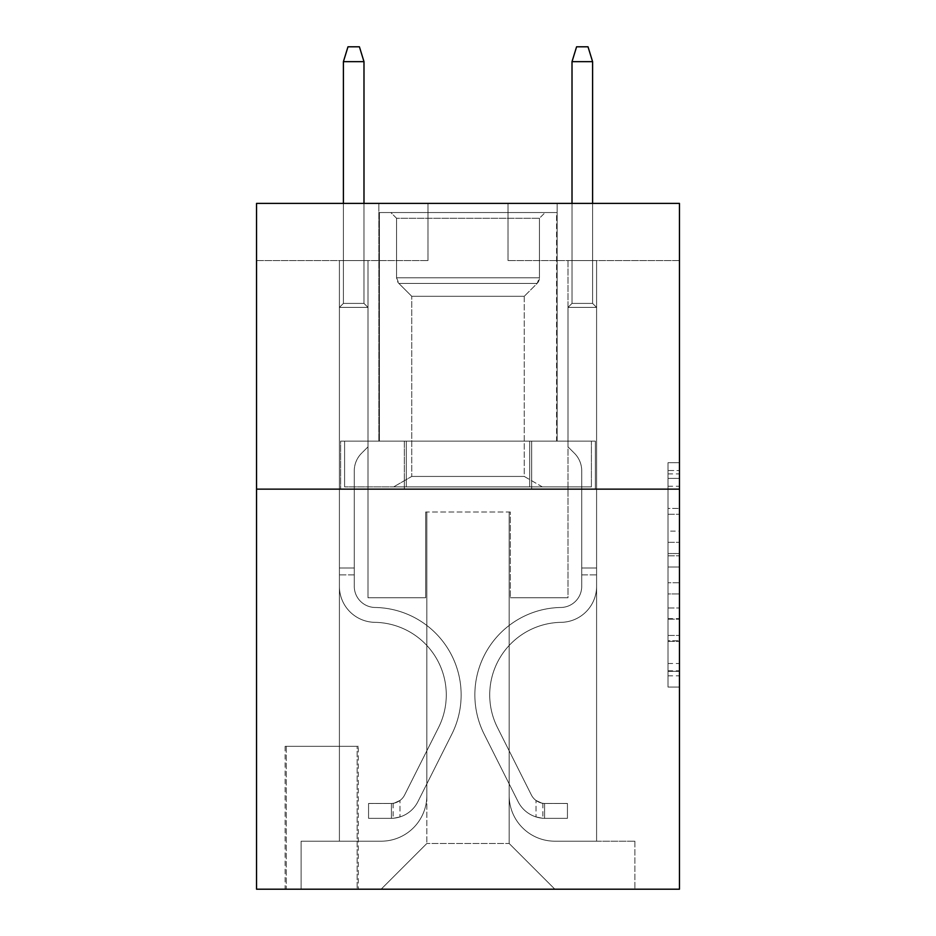<?xml version="1.0" encoding="UTF-8"?>
<svg xmlns="http://www.w3.org/2000/svg" width="936" height="936" viewBox="0 0 936 936"><rect width="100%" height="100%" fill="white"/><g stroke="black" fill="none" stroke-linecap="round" stroke-linejoin="round"><path stroke-width="0.7" stroke-dasharray="4.68 3.51" d="M668.023 531.121L668.023 567.017L679.454 567.017L679.454 675.85L679.454 473.897L679.454 567.017L668.023 567.017L668.023 470.527L668.023 687.071L668.023 462.676L668.023 671.358L679.454 671.358L668.023 671.358L679.454 671.358L668.023 671.358L668.023 635.462L668.023 687.071L679.454 687.071L679.454 462.676L679.454 670.796L679.454 582.73L668.023 582.73L679.454 582.73L679.454 635.462L679.454 478.39L668.023 478.39L679.454 478.39L679.454 687.071L679.454 473.897L679.454 687.071L668.023 687.071L668.023 462.676L679.454 462.676L679.454 473.897L679.454 462.676L679.454 473.897L679.454 462.676L679.454 470.527L679.454 462.676L668.023 462.676L668.023 478.39L679.454 478.39L668.023 478.39L668.023 531.121L679.454 531.121M557.154 203.393L557.154 441.137L378.846 441.137L557.154 441.137L378.846 441.137L557.154 441.137L557.154 203.393L378.846 203.393L378.846 441.137L378.846 203.393L557.154 203.393M358.266 746.32L285.117 746.32L358.266 746.32L358.266 889.2L285.117 889.2L358.266 889.2M285.117 746.32L285.117 889.2M679.454 553.55L679.454 542.33L679.454 553.55L668.023 553.55L668.023 508.4L668.023 641.347L668.023 607.967L679.454 607.967L668.023 607.967L668.023 687.071L679.454 687.071L668.023 687.071L679.454 687.071L668.023 687.071L668.023 462.676L679.454 462.676L668.023 462.676L679.454 462.676L668.023 462.676L668.023 553.55L679.454 553.55M679.454 489.142L679.454 889.2L256.546 889.2L256.546 489.142L679.454 489.142L679.454 203.393L508.002 203.393L679.454 203.393L679.454 260.547L679.454 203.393L256.546 203.393L427.998 203.393L256.546 203.393L256.546 489.142L679.454 489.142L256.546 489.142M339.405 260.547L339.405 841.195L381.127 841.195A45.724 45.724 0 0 0 426.851 795.471L426.851 512.004L426.851 843.476L426.851 512.004L426.851 843.476L426.851 512.004L509.149 512.004L509.149 795.471A45.724 45.724 0 0 0 554.872 841.195L596.595 841.195L596.595 260.547L596.595 841.195L596.595 260.547L596.595 841.195L596.595 260.547L596.595 841.195L596.595 260.547L596.595 841.195L634.877 841.195L554.872 841.195L596.595 841.195L554.872 841.195L596.595 841.195L554.872 841.195L596.595 841.195L596.595 260.547L568.012 260.547L596.595 260.547L568.012 260.547L596.595 260.547L568.012 260.547L596.595 260.547L568.012 260.547L596.595 260.547L568.012 260.547L596.595 260.547L596.595 841.195L554.872 841.195A45.724 45.724 0 0 1 509.149 795.471A45.724 45.724 0 0 0 554.872 841.195A45.724 45.724 0 0 1 509.149 795.471A45.724 45.724 0 0 0 554.872 841.195A45.724 45.724 0 0 1 509.149 795.471A45.724 45.724 0 0 0 554.872 841.195A45.724 45.724 0 0 1 509.149 795.471L509.149 512.004L509.149 843.476L426.851 843.476L509.149 843.476L554.872 889.2L634.877 889.2L381.127 889.2L554.872 889.2L509.149 843.476L554.872 889.2L509.149 843.476L509.149 512.004L509.149 843.476L509.149 512.004L425.704 512.004L425.704 597.73L367.988 597.73L367.988 260.547L339.405 260.547L339.405 841.195L381.127 841.195A45.724 45.724 0 0 0 426.851 795.471L426.851 512.004L425.704 512.004L425.704 597.73L367.988 597.73L367.988 260.547L339.405 260.547L339.405 841.195L381.127 841.195L301.123 841.195L381.127 841.195L339.405 841.195L339.405 260.547L339.405 841.195L339.405 260.547L339.405 841.195L339.405 260.547L367.988 260.547L339.405 260.547L367.988 260.547L339.405 260.547L367.988 260.547L339.405 260.547L367.988 260.547L339.405 260.547L339.405 841.195L339.405 260.547M426.851 795.471L426.851 512.004L425.704 512.004L425.704 597.73L367.988 597.73L367.988 260.547L367.988 597.73L367.988 260.547L367.988 597.73L367.988 260.547L367.988 597.73L367.988 260.547L367.988 597.73L425.704 597.73L367.988 597.73L425.704 597.73L367.988 597.73L425.704 597.73L367.988 597.73L425.704 597.73L425.704 512.004L425.704 597.73L425.704 512.004L425.704 597.73L425.704 512.004L425.704 597.73L425.704 512.004L426.851 512.004L425.704 512.004L426.851 512.004L425.704 512.004L426.851 512.004L425.704 512.004L426.851 512.004L426.851 795.471A45.724 45.724 0 0 1 381.127 841.195A45.724 45.724 0 0 0 426.851 795.471A45.724 45.724 0 0 1 381.127 841.195A45.724 45.724 0 0 0 426.851 795.471A45.724 45.724 0 0 1 381.127 841.195A45.724 45.724 0 0 0 426.851 795.471M679.454 260.547L508.002 260.547L679.454 260.547M256.546 260.547L427.998 260.547L256.546 260.547L256.546 203.393L256.546 260.547M286.264 889.2L357.131 889.2L286.264 889.2L286.264 746.32L357.131 746.32L357.131 889.2L357.131 746.32L286.264 746.32L286.264 889.2M301.123 889.2L381.127 889.2L426.851 843.476L381.127 889.2L426.851 843.476L381.127 889.2L301.123 889.2L301.123 841.195L301.123 889.2M510.295 512.004L509.149 512.004L510.295 512.004L509.149 512.004L510.295 512.004L509.149 512.004L510.295 512.004L509.149 512.004L510.295 512.004L509.149 512.004L510.295 512.004L510.295 597.73L510.295 512.004M508.002 260.547L508.002 203.393L508.002 260.547M427.998 260.547L427.998 203.393L427.998 260.547M634.877 841.195L634.877 889.2L634.877 841.195M568.012 260.547L568.012 597.73L510.295 597.73L568.012 597.73L510.295 597.73L568.012 597.73L510.295 597.73L568.012 597.73L510.295 597.73L568.012 597.73L510.295 597.73L568.012 597.73L568.012 260.547M595.366 489.142L340.634 489.142L595.366 489.142L595.366 441.137L340.634 441.137L531.683 441.137L531.683 489.142L531.683 441.137L404.317 441.137L404.317 489.142L404.317 441.137L340.634 441.137L340.634 489.142L340.634 441.137L595.366 441.137L595.366 489.142M404.317 441.137L404.317 489.142L404.317 441.137M531.683 441.137L531.683 489.142L531.683 441.137M668.023 567.017L679.454 567.017L668.023 567.017M668.023 470.527L668.023 462.676L668.023 470.527L679.454 470.527L668.023 470.527M668.023 640.786L668.023 593.95L668.023 640.786L679.454 640.786L668.023 640.786M668.023 593.95L668.023 582.73L679.454 582.73L668.023 582.73L668.023 593.95L679.454 593.95L668.023 593.95M668.023 508.4L668.023 478.39L668.023 508.4L679.454 508.4L668.023 508.4M668.023 462.676L679.454 462.676L668.023 462.676L668.023 473.897L668.023 462.676L679.454 462.676M668.023 687.071L679.454 687.071L668.023 687.071L668.023 675.85L668.023 687.071M354.276 568.012L354.276 574.868L339.405 574.868L339.405 568.012L339.405 586.334L339.405 307.406L367.988 307.406L339.405 307.406L343.407 303.404L363.987 303.404L343.407 303.404L339.405 307.406L367.988 307.406L367.988 446.858L361.542 453.293A24.839 24.839 0 0 0 354.276 470.855A24.839 24.839 0 0 1 361.542 453.293L367.988 446.858L367.988 307.406L339.405 307.406L343.407 303.404L363.987 303.404L367.988 307.406L339.405 307.406L367.988 307.406L363.987 303.404L343.407 303.404L339.405 307.406L343.407 303.404L363.987 303.404L367.988 307.406L339.405 307.406L367.988 307.406L367.988 446.858L361.542 453.293A24.839 24.839 0 0 0 354.276 470.855A24.839 24.839 0 0 1 361.542 453.293L367.988 446.858L367.988 307.406L339.405 307.406L343.407 303.404L339.405 307.406L367.988 307.406L339.405 307.406L343.407 303.404L363.987 303.404L343.407 303.404L339.405 307.406L339.405 586.334A36.001 36.001 0 0 0 374.845 622.335A36.001 36.001 0 0 1 339.405 586.334L339.405 307.406L339.405 586.334A36.001 36.001 0 0 0 374.845 622.335A36.001 36.001 0 0 1 339.405 586.334L339.405 307.406L367.988 307.406L363.987 303.404L367.988 307.406L367.988 446.858L361.542 453.293A24.839 24.839 0 0 0 354.276 470.855A24.839 24.839 0 0 1 361.542 453.293L367.988 446.858L367.988 307.406L339.405 307.406L339.405 586.334A36.001 36.001 0 0 0 374.845 622.335A36.001 36.001 0 0 1 339.405 586.334L339.405 307.406L367.988 307.406L363.987 303.404L343.407 303.404L363.987 303.404L367.988 307.406L339.405 307.406L367.988 307.406L367.988 446.858L361.542 453.293A24.839 24.839 0 0 0 354.276 470.855A24.839 24.839 0 0 1 361.542 453.293L367.988 446.858L367.988 307.406L339.405 307.406L339.405 586.334A36.001 36.001 0 0 0 374.845 622.335A72.587 72.587 0 0 1 438.551 727.506A72.587 72.587 0 0 0 374.845 622.335A36.001 36.001 0 0 1 339.405 586.334L339.405 307.406L367.988 307.406L363.987 303.404L343.407 303.404L339.405 307.406L367.988 307.406L367.988 446.858L361.542 453.293A24.839 24.839 0 0 0 354.276 470.855A24.839 24.839 0 0 1 361.542 453.293L367.988 446.858L367.988 307.406L339.405 307.406L339.405 586.334L339.405 574.868L354.276 574.868L354.276 568.012L339.405 568.012L354.276 568.012L354.276 586.334L354.276 470.855L354.276 586.334A21.142 21.142 0 0 0 375.079 607.476A21.142 21.142 0 0 1 354.276 586.334L354.276 470.855L354.276 586.334L354.276 568.012L339.405 568.012L354.276 568.012L354.276 586.334A21.142 21.142 0 0 0 375.079 607.476A21.142 21.142 0 0 1 354.276 586.334L354.276 470.855L354.276 586.334A21.142 21.142 0 0 0 375.079 607.476A21.142 21.142 0 0 1 354.276 586.334L354.276 470.855L354.276 586.334L354.276 568.012L339.405 568.012M391.423 818.333A30.291 30.291 0 0 0 417.912 801.649L451.831 734.175A87.446 87.446 0 0 0 375.079 607.476A87.446 87.446 0 0 1 451.831 734.175A87.446 87.446 0 0 0 375.079 607.476A21.142 21.142 0 0 1 354.276 586.334A21.142 21.142 0 0 0 375.079 607.476A21.142 21.142 0 0 1 354.276 586.334L354.276 470.855L354.276 586.334A21.142 21.142 0 0 0 375.079 607.476A21.142 21.142 0 0 1 354.276 586.334A21.142 21.142 0 0 0 375.079 607.476A87.446 87.446 0 0 1 451.831 734.175A87.446 87.446 0 0 0 375.079 607.476A21.142 21.142 0 0 1 354.276 586.334A21.142 21.142 0 0 0 375.079 607.476A87.446 87.446 0 0 1 451.831 734.175L417.912 801.649L451.831 734.175A87.446 87.446 0 0 0 375.079 607.476A21.142 21.142 0 0 1 354.276 586.334A21.142 21.142 0 0 0 375.079 607.476A21.142 21.142 0 0 1 354.276 586.334A21.142 21.142 0 0 0 375.079 607.476A87.446 87.446 0 0 1 451.831 734.175A87.446 87.446 0 0 0 375.079 607.476A21.142 21.142 0 0 1 354.276 586.334A21.142 21.142 0 0 0 375.079 607.476A87.446 87.446 0 0 1 451.831 734.175A87.446 87.446 0 0 0 375.079 607.476A87.446 87.446 0 0 1 451.831 734.175L417.912 801.649L451.831 734.175A87.446 87.446 0 0 0 375.079 607.476A87.446 87.446 0 0 1 451.831 734.175L417.912 801.649A30.291 30.291 0 0 1 399.988 816.917A30.291 30.291 0 0 0 417.912 801.649L451.831 734.175A87.446 87.446 0 0 0 375.079 607.476A87.446 87.446 0 0 1 451.831 734.175A87.446 87.446 0 0 0 375.079 607.476A87.446 87.446 0 0 1 451.831 734.175L417.912 801.649L451.831 734.175A87.446 87.446 0 0 0 375.079 607.476A87.446 87.446 0 0 1 451.831 734.175L417.912 801.649A30.291 30.291 0 0 1 399.988 816.917C391.19 818.789 391.19 818.789 399.988 816.917C391.19 818.789 391.19 818.789 399.988 816.917A30.291 30.291 0 0 0 417.912 801.649L451.831 734.175L417.912 801.649A30.291 30.291 0 0 1 399.988 816.917C391.19 818.789 391.19 818.789 399.988 816.917C391.19 818.789 391.19 818.789 399.988 816.917A30.291 30.291 0 0 0 417.912 801.649L451.831 734.175L417.912 801.649A30.291 30.291 0 0 1 399.988 816.917C391.19 818.789 391.19 818.789 399.988 816.917C391.19 818.789 391.19 818.789 399.988 816.917A30.291 30.291 0 0 0 417.912 801.649L451.831 734.175L417.912 801.649A30.291 30.291 0 0 1 399.988 816.917C391.19 818.789 391.19 818.789 399.988 816.917C391.19 818.789 391.19 818.789 399.988 816.917A30.291 30.291 0 0 0 417.912 801.649A30.291 30.291 0 0 1 391.423 818.333L391.423 803.462A15.432 15.432 0 0 0 404.633 794.968L438.551 727.506A72.587 72.587 0 0 0 374.845 622.335A36.001 36.001 0 0 1 339.405 586.334A36.001 36.001 0 0 0 374.845 622.335A36.001 36.001 0 0 1 339.405 586.334A36.001 36.001 0 0 0 374.845 622.335A72.587 72.587 0 0 1 438.551 727.506A72.587 72.587 0 0 0 374.845 622.335A36.001 36.001 0 0 1 339.405 586.334A36.001 36.001 0 0 0 374.845 622.335A72.587 72.587 0 0 1 438.551 727.506L404.633 794.968L438.551 727.506A72.587 72.587 0 0 0 374.845 622.335A36.001 36.001 0 0 1 339.405 586.334A36.001 36.001 0 0 0 374.845 622.335A36.001 36.001 0 0 1 339.405 586.334A36.001 36.001 0 0 0 374.845 622.335A72.587 72.587 0 0 1 438.551 727.506A72.587 72.587 0 0 0 374.845 622.335A36.001 36.001 0 0 1 339.405 586.334A36.001 36.001 0 0 0 374.845 622.335A72.587 72.587 0 0 1 438.551 727.506A72.587 72.587 0 0 0 374.845 622.335A72.587 72.587 0 0 1 438.551 727.506L404.633 794.968L438.551 727.506A72.587 72.587 0 0 0 374.845 622.335A72.587 72.587 0 0 1 438.551 727.506L404.633 794.968A15.432 15.432 0 0 1 399.988 800.467C391.33 804.445 391.33 804.445 399.988 800.467C391.33 804.445 391.33 804.445 399.988 800.467A15.432 15.432 0 0 0 404.633 794.968L438.551 727.506A72.587 72.587 0 0 0 374.845 622.335A72.587 72.587 0 0 1 438.551 727.506A72.587 72.587 0 0 0 374.845 622.335A72.587 72.587 0 0 1 438.551 727.506L404.633 794.968L438.551 727.506A72.587 72.587 0 0 0 374.845 622.335A72.587 72.587 0 0 1 438.551 727.506L404.633 794.968A15.432 15.432 0 0 1 399.988 800.467C391.33 804.445 391.33 804.445 399.988 800.467C391.33 804.445 391.33 804.445 399.988 800.467A15.432 15.432 0 0 0 404.633 794.968L438.551 727.506L404.633 794.968A15.432 15.432 0 0 1 399.988 800.467C391.33 804.445 391.33 804.445 399.988 800.467C391.33 804.445 391.33 804.445 399.988 800.467A15.432 15.432 0 0 0 404.633 794.968L438.551 727.506L404.633 794.968A15.432 15.432 0 0 1 399.988 800.467C391.33 804.445 391.33 804.445 399.988 800.467C391.33 804.445 391.33 804.445 399.988 800.467A15.432 15.432 0 0 0 404.633 794.968L438.551 727.506L404.633 794.968A15.432 15.432 0 0 1 399.988 800.467C391.33 804.445 391.33 804.445 399.988 800.467C391.33 804.445 391.33 804.445 399.988 800.467A15.432 15.432 0 0 0 404.633 794.968A15.432 15.432 0 0 1 391.423 803.462L391.423 818.333L368.562 818.333L391.423 818.333A30.291 30.291 0 0 0 417.912 801.649A30.291 30.291 0 0 1 391.423 818.333L391.423 803.462L368.562 803.474L391.423 803.462A15.432 15.432 0 0 0 404.633 794.968A15.432 15.432 0 0 1 391.423 803.462L391.423 818.333L368.562 818.333L368.562 803.474L368.562 818.333L391.423 818.333A30.291 30.291 0 0 0 417.912 801.649A30.291 30.291 0 0 1 391.423 818.333L391.423 803.462L368.562 803.474L391.423 803.462A15.432 15.432 0 0 0 404.633 794.968A15.432 15.432 0 0 1 391.423 803.462L391.423 818.333L368.562 818.333L368.562 803.474L368.562 818.333L391.423 818.333A30.291 30.291 0 0 0 417.912 801.649A30.291 30.291 0 0 1 391.423 818.333L391.423 803.462L368.562 803.474L391.423 803.462A15.432 15.432 0 0 0 404.633 794.968A15.432 15.432 0 0 1 391.423 803.462L391.423 818.333L368.562 818.333L368.562 803.474L368.562 818.333L391.423 818.333A30.291 30.291 0 0 0 417.912 801.649A30.291 30.291 0 0 1 391.423 818.333L391.423 803.462L368.562 803.474L391.423 803.462A15.432 15.432 0 0 0 404.633 794.968A15.432 15.432 0 0 1 391.423 803.462L391.423 818.333L368.562 818.333L368.562 803.474L368.562 818.333L391.423 818.333M343.407 61.659L363.987 61.659L359.412 46.8L363.987 61.659L359.412 46.8L347.981 46.8L343.407 61.659L343.407 303.404L343.407 61.659L363.987 61.659L363.987 303.404L367.988 307.406L363.987 303.404L363.987 61.659L343.407 61.659L347.981 46.8L359.412 46.8L347.981 46.8L343.407 61.659L343.407 303.404L343.407 61.659L363.987 61.659L359.412 46.8L363.987 61.659L363.987 303.404L363.987 61.659L343.407 61.659L347.981 46.8L359.412 46.8L347.981 46.8L343.407 61.659L343.407 303.404L343.407 61.659L363.987 61.659L359.412 46.8L363.987 61.659L363.987 303.404L363.987 61.659L343.407 61.659L347.981 46.8L359.412 46.8L347.981 46.8L343.407 61.659L343.407 303.404L343.407 61.659L363.987 61.659L359.412 46.8L363.987 61.659L363.987 303.404L363.987 61.659L343.407 61.659L347.981 46.8L359.412 46.8L347.981 46.8L343.407 61.659L343.407 203.393M581.724 568.012L581.724 574.868L596.595 574.868L596.595 568.012L596.595 586.334L596.595 307.406L568.012 307.406L596.595 307.406L592.593 303.404L572.013 303.404L592.593 303.404L596.595 307.406L568.012 307.406L568.012 446.858L574.458 453.293A24.839 24.839 0 0 1 581.724 470.855A24.839 24.839 0 0 0 574.458 453.293L568.012 446.858L568.012 307.406L596.595 307.406L592.593 303.404L572.013 303.404L568.012 307.406L596.595 307.406L568.012 307.406L572.013 303.404L592.593 303.404L596.595 307.406L592.593 303.404L572.013 303.404L568.012 307.406L596.595 307.406L568.012 307.406L568.012 446.858L574.458 453.293A24.839 24.839 0 0 1 581.724 470.855A24.839 24.839 0 0 0 574.458 453.293L568.012 446.858L568.012 307.406L596.595 307.406L592.593 303.404L596.595 307.406L568.012 307.406L596.595 307.406L592.593 303.404L572.013 303.404L592.593 303.404L596.595 307.406L596.595 586.334A36.001 36.001 0 0 1 561.155 622.335A36.001 36.001 0 0 0 596.595 586.334L596.595 307.406L596.595 586.334A36.001 36.001 0 0 1 561.155 622.335A36.001 36.001 0 0 0 596.595 586.334L596.595 307.406L568.012 307.406L572.013 303.404L568.012 307.406L568.012 446.858L574.458 453.293A24.839 24.839 0 0 1 581.724 470.855A24.839 24.839 0 0 0 574.458 453.293L568.012 446.858L568.012 307.406L596.595 307.406L596.595 586.334A36.001 36.001 0 0 1 561.155 622.335A36.001 36.001 0 0 0 596.595 586.334L596.595 307.406L568.012 307.406L572.013 303.404L592.593 303.404L572.013 303.404L568.012 307.406L596.595 307.406L568.012 307.406L568.012 446.858L574.458 453.293A24.839 24.839 0 0 1 581.724 470.855A24.839 24.839 0 0 0 574.458 453.293L568.012 446.858L568.012 307.406L596.595 307.406L596.595 586.334A36.001 36.001 0 0 1 561.155 622.335A72.587 72.587 0 0 0 497.449 727.506A72.587 72.587 0 0 1 561.155 622.335A36.001 36.001 0 0 0 596.595 586.334L596.595 307.406L568.012 307.406L572.013 303.404L592.593 303.404L596.595 307.406L568.012 307.406L568.012 446.858L574.458 453.293A24.839 24.839 0 0 1 581.724 470.855A24.839 24.839 0 0 0 574.458 453.293L568.012 446.858L568.012 307.406L596.595 307.406L596.595 586.334L596.595 574.868L581.724 574.868L581.724 568.012L596.595 568.012L581.724 568.012L581.724 586.334L581.724 470.855L581.724 586.334A21.142 21.142 0 0 1 560.921 607.476A21.142 21.142 0 0 0 581.724 586.334L581.724 470.855L581.724 586.334L581.724 568.012L596.595 568.012L581.724 568.012L581.724 586.334A21.142 21.142 0 0 1 560.921 607.476A21.142 21.142 0 0 0 581.724 586.334L581.724 470.855L581.724 586.334A21.142 21.142 0 0 1 560.921 607.476A21.142 21.142 0 0 0 581.724 586.334L581.724 470.855L581.724 586.334L581.724 568.012L596.595 568.012M544.577 818.333A30.291 30.291 0 0 1 518.088 801.649L484.169 734.175A87.446 87.446 0 0 1 560.921 607.476A87.446 87.446 0 0 0 484.169 734.175A87.446 87.446 0 0 1 560.921 607.476A21.142 21.142 0 0 0 581.724 586.334A21.142 21.142 0 0 1 560.921 607.476A21.142 21.142 0 0 0 581.724 586.334L581.724 470.855L581.724 586.334A21.142 21.142 0 0 1 560.921 607.476A21.142 21.142 0 0 0 581.724 586.334A21.142 21.142 0 0 1 560.921 607.476A87.446 87.446 0 0 0 484.169 734.175A87.446 87.446 0 0 1 560.921 607.476A21.142 21.142 0 0 0 581.724 586.334A21.142 21.142 0 0 1 560.921 607.476A87.446 87.446 0 0 0 484.169 734.175L518.088 801.649L484.169 734.175A87.446 87.446 0 0 1 560.921 607.476A21.142 21.142 0 0 0 581.724 586.334A21.142 21.142 0 0 1 560.921 607.476A21.142 21.142 0 0 0 581.724 586.334A21.142 21.142 0 0 1 560.921 607.476A87.446 87.446 0 0 0 484.169 734.175A87.446 87.446 0 0 1 560.921 607.476A21.142 21.142 0 0 0 581.724 586.334A21.142 21.142 0 0 1 560.921 607.476A87.446 87.446 0 0 0 484.169 734.175A87.446 87.446 0 0 1 560.921 607.476A87.446 87.446 0 0 0 484.169 734.175L518.088 801.649L484.169 734.175A87.446 87.446 0 0 1 560.921 607.476A87.446 87.446 0 0 0 484.169 734.175L518.088 801.649A30.291 30.291 0 0 0 536.012 816.917A30.291 30.291 0 0 1 518.088 801.649L484.169 734.175A87.446 87.446 0 0 1 560.921 607.476A87.446 87.446 0 0 0 484.169 734.175A87.446 87.446 0 0 1 560.921 607.476A87.446 87.446 0 0 0 484.169 734.175L518.088 801.649L484.169 734.175A87.446 87.446 0 0 1 560.921 607.476A87.446 87.446 0 0 0 484.169 734.175L518.088 801.649A30.291 30.291 0 0 0 536.012 816.917C544.81 818.789 544.81 818.789 536.012 816.917C544.81 818.789 544.81 818.789 536.012 816.917A30.291 30.291 0 0 1 518.088 801.649L484.169 734.175L518.088 801.649A30.291 30.291 0 0 0 536.012 816.917C544.81 818.789 544.81 818.789 536.012 816.917C544.81 818.789 544.81 818.789 536.012 816.917A30.291 30.291 0 0 1 518.088 801.649L484.169 734.175L518.088 801.649A30.291 30.291 0 0 0 536.012 816.917C544.81 818.789 544.81 818.789 536.012 816.917C544.81 818.789 544.81 818.789 536.012 816.917A30.291 30.291 0 0 1 518.088 801.649L484.169 734.175L518.088 801.649A30.291 30.291 0 0 0 536.012 816.917C544.81 818.789 544.81 818.789 536.012 816.917C544.81 818.789 544.81 818.789 536.012 816.917A30.291 30.291 0 0 1 518.088 801.649A30.291 30.291 0 0 0 544.577 818.333L544.577 803.462A15.432 15.432 0 0 1 531.367 794.968L497.449 727.506A72.587 72.587 0 0 1 561.155 622.335A36.001 36.001 0 0 0 596.595 586.334A36.001 36.001 0 0 1 561.155 622.335A36.001 36.001 0 0 0 596.595 586.334A36.001 36.001 0 0 1 561.155 622.335A72.587 72.587 0 0 0 497.449 727.506A72.587 72.587 0 0 1 561.155 622.335A36.001 36.001 0 0 0 596.595 586.334A36.001 36.001 0 0 1 561.155 622.335A72.587 72.587 0 0 0 497.449 727.506L531.367 794.968L497.449 727.506A72.587 72.587 0 0 1 561.155 622.335A36.001 36.001 0 0 0 596.595 586.334A36.001 36.001 0 0 1 561.155 622.335A36.001 36.001 0 0 0 596.595 586.334A36.001 36.001 0 0 1 561.155 622.335A72.587 72.587 0 0 0 497.449 727.506A72.587 72.587 0 0 1 561.155 622.335A36.001 36.001 0 0 0 596.595 586.334A36.001 36.001 0 0 1 561.155 622.335A72.587 72.587 0 0 0 497.449 727.506A72.587 72.587 0 0 1 561.155 622.335A72.587 72.587 0 0 0 497.449 727.506L531.367 794.968L497.449 727.506A72.587 72.587 0 0 1 561.155 622.335A72.587 72.587 0 0 0 497.449 727.506L531.367 794.968A15.432 15.432 0 0 0 536.012 800.467C544.67 804.445 544.67 804.445 536.012 800.467C544.67 804.445 544.67 804.445 536.012 800.467A15.432 15.432 0 0 1 531.367 794.968L497.449 727.506A72.587 72.587 0 0 1 561.155 622.335A72.587 72.587 0 0 0 497.449 727.506A72.587 72.587 0 0 1 561.155 622.335A72.587 72.587 0 0 0 497.449 727.506L531.367 794.968L497.449 727.506A72.587 72.587 0 0 1 561.155 622.335A72.587 72.587 0 0 0 497.449 727.506L531.367 794.968A15.432 15.432 0 0 0 536.012 800.467C544.67 804.445 544.67 804.445 536.012 800.467C544.67 804.445 544.67 804.445 536.012 800.467A15.432 15.432 0 0 1 531.367 794.968L497.449 727.506L531.367 794.968A15.432 15.432 0 0 0 536.012 800.467C544.67 804.445 544.67 804.445 536.012 800.467C544.67 804.445 544.67 804.445 536.012 800.467A15.432 15.432 0 0 1 531.367 794.968L497.449 727.506L531.367 794.968A15.432 15.432 0 0 0 536.012 800.467C544.67 804.445 544.67 804.445 536.012 800.467C544.67 804.445 544.67 804.445 536.012 800.467A15.432 15.432 0 0 1 531.367 794.968L497.449 727.506L531.367 794.968A15.432 15.432 0 0 0 536.012 800.467C544.67 804.445 544.67 804.445 536.012 800.467C544.67 804.445 544.67 804.445 536.012 800.467A15.432 15.432 0 0 1 531.367 794.968A15.432 15.432 0 0 0 544.577 803.462L544.577 818.333L567.438 818.333L544.577 818.333A30.291 30.291 0 0 1 518.088 801.649A30.291 30.291 0 0 0 544.577 818.333L544.577 803.462L567.438 803.474L544.577 803.462A15.432 15.432 0 0 1 531.367 794.968A15.432 15.432 0 0 0 544.577 803.462L544.577 818.333L567.438 818.333L567.438 803.474L567.438 818.333L544.577 818.333A30.291 30.291 0 0 1 518.088 801.649A30.291 30.291 0 0 0 544.577 818.333L544.577 803.462L567.438 803.474L544.577 803.462A15.432 15.432 0 0 1 531.367 794.968A15.432 15.432 0 0 0 544.577 803.462L544.577 818.333L567.438 818.333L567.438 803.474L567.438 818.333L544.577 818.333A30.291 30.291 0 0 1 518.088 801.649A30.291 30.291 0 0 0 544.577 818.333L544.577 803.462L567.438 803.474L544.577 803.462A15.432 15.432 0 0 1 531.367 794.968A15.432 15.432 0 0 0 544.577 803.462L544.577 818.333L567.438 818.333L567.438 803.474L567.438 818.333L544.577 818.333A30.291 30.291 0 0 1 518.088 801.649A30.291 30.291 0 0 0 544.577 818.333L544.577 803.462L567.438 803.474L544.577 803.462A15.432 15.432 0 0 1 531.367 794.968A15.432 15.432 0 0 0 544.577 803.462L544.577 818.333L567.438 818.333L567.438 803.474L567.438 818.333L544.577 818.333M572.013 203.393L572.013 61.659L576.588 46.8L572.013 61.659L592.593 61.659L592.593 303.404L592.593 61.659L572.013 61.659L572.013 303.404L568.012 307.406L572.013 303.404L572.013 61.659L592.593 61.659L588.019 46.8L576.588 46.8L588.019 46.8L592.593 61.659L592.593 303.404L592.593 61.659L572.013 61.659L576.588 46.8L572.013 61.659L572.013 303.404L572.013 61.659L592.593 61.659L588.019 46.8L576.588 46.8L588.019 46.8L592.593 61.659L592.593 303.404L592.593 61.659L572.013 61.659L576.588 46.8L572.013 61.659L572.013 303.404L572.013 61.659L592.593 61.659L588.019 46.8L576.588 46.8L588.019 46.8L592.593 61.659L592.593 303.404L592.593 61.659L572.013 61.659L576.588 46.8L572.013 61.659L572.013 303.404L572.013 61.659L592.593 61.659L588.019 46.8L576.588 46.8L588.019 46.8L592.593 61.659L592.593 203.393M396.56 218.252L390.85 212.542L545.15 212.542L390.85 212.542L545.15 212.542L390.85 212.542L396.56 218.252L539.44 218.252L545.15 212.542L539.44 218.252L396.56 218.252L539.44 218.252L396.56 218.252L396.56 277.805L539.44 277.805L539.44 218.252L539.44 277.805L396.56 277.805L539.44 277.805L396.56 277.805L396.56 218.252M524.254 476.436L542.295 486.86L393.705 486.86L542.295 486.86L393.705 486.86L542.295 486.86L524.254 476.436L411.746 476.436L393.705 486.86L411.746 476.436L524.254 476.436L411.746 476.436L524.254 476.436L524.254 296.303L537.1 283.456A8.003 8.003 0 0 0 539.44 277.805L537.1 283.456L398.9 283.456A8.003 8.003 0 0 1 396.56 277.805L398.9 283.456L537.1 283.456L398.9 283.456L537.1 283.456L524.254 296.303L411.746 296.303L411.746 476.436L411.746 296.303L524.254 296.303L411.746 296.303L398.9 283.456L411.746 296.303L524.254 296.303L524.254 476.436M379.419 212.542L556.581 212.542L556.581 441.137L379.419 441.137L556.581 441.137L379.419 441.137L556.581 441.137L556.581 212.542L379.419 212.542L379.419 441.137L379.419 212.542L556.581 212.542L379.419 212.542M529.706 441.137L344.6 441.137L529.706 441.137L529.706 486.86L591.4 486.86L344.6 486.86L591.4 486.86L406.294 486.86L529.706 486.86L529.706 441.137L591.4 441.137L591.4 486.86L591.4 441.137L406.294 441.137L406.294 486.86L344.6 486.86L406.294 486.86L406.294 441.137L529.706 441.137L529.706 486.86L529.706 441.137M344.6 441.137L344.6 486.86L344.6 441.137L406.294 441.137L344.6 441.137M406.294 441.137L406.294 486.86L406.294 441.137M368.562 803.474L390.85 803.474L368.562 803.474L368.562 818.333L368.562 803.474M399.988 816.917C391.19 818.789 391.19 818.789 399.988 816.917C391.19 818.789 391.19 818.789 399.988 816.917L399.988 800.467L399.988 816.917M363.987 203.393L363.987 61.659M567.438 803.474L545.15 803.474L567.438 803.474L567.438 818.333L567.438 803.474M536.012 816.917C544.81 818.789 544.81 818.789 536.012 816.917C544.81 818.789 544.81 818.789 536.012 816.917L536.012 800.467L536.012 816.917M592.593 61.659L588.019 46.8L576.588 46.8L572.013 61.659M668.023 635.462L679.454 635.462L668.023 635.462M668.023 618.626L679.454 618.626M668.023 514.285L679.454 514.285L668.023 514.285M668.023 473.897L679.454 473.897M668.023 675.85L679.454 675.85M668.023 663.507L679.454 663.507M668.023 486.24L679.454 486.24M668.023 555.797L679.454 555.797L668.023 555.797M668.023 619.187L679.454 619.187L668.023 619.187M668.023 641.347L679.454 641.347L668.023 641.347M668.023 542.33L679.454 542.33L668.023 542.33M354.276 574.868L339.405 574.868L354.276 574.868M581.724 574.868L596.595 574.868L581.724 574.868M668.023 670.796L679.454 670.796M668.023 671.358L679.454 671.358M668.023 478.39L679.454 478.39M393.132 803.299L393.132 818.251M542.868 803.299L542.868 818.251"/><path stroke-width="1.4" d="M679.454 489.142L679.454 889.2L256.546 889.2L256.546 203.393L679.454 203.393L679.454 489.142L256.546 489.142M363.987 203.393L363.987 61.659L343.407 61.659L343.407 203.393M343.407 61.659L347.981 46.8L359.412 46.8L363.987 61.659M572.013 61.659L576.588 46.8L588.019 46.8L592.593 61.659L572.013 61.659L572.013 203.393M592.593 61.659L592.593 203.393"/></g></svg>
